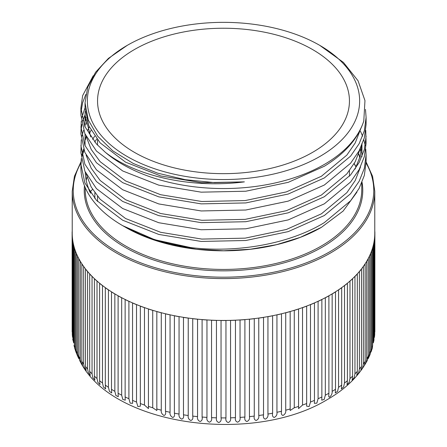 <?xml version="1.0" encoding="UTF-8"?>
<svg xmlns="http://www.w3.org/2000/svg" width="447" height="447" viewBox="0 0 447 447"><rect width="100%" height="100%" fill="white"/><g stroke="black" fill="none" stroke-linecap="round" stroke-linejoin="round"><path stroke-width="0.67" d="M72.123 330.517A151.377 87.4 0 0 0 72.14 331.931L72.123 233.116A151.377 87.4 0 0 1 72.14 231.702A2.526 1.458 0 0 0 72.224 231.686M72.285 334.591A151.377 87.4 0 0 0 72.593 337.412L72.285 334.591L72.285 237.195A2.526 1.458 0 0 0 72.386 237.161A151.276 87.338 180 0 1 72.246 234.558A2.526 1.458 0 0 0 72.14 234.535A151.377 87.4 0 0 1 72.123 233.116M73.029 340.066A151.377 87.4 0 0 0 73.643 342.871L73.029 340.066L73.029 242.665A2.526 1.458 0 0 0 73.124 242.637A151.276 87.338 180 0 1 72.699 240.039A2.526 1.458 0 0 0 72.593 240.017A151.377 87.4 0 0 1 72.285 237.195M74.364 345.497A151.377 87.4 0 0 0 75.28 348.28L75.984 352.063L74.772 348.414L74.364 345.497L74.364 248.102A2.526 1.458 0 0 0 74.453 248.068A151.276 87.338 180 0 1 73.749 245.492A2.526 1.458 0 0 0 73.643 245.476A151.377 87.4 0 0 1 73.029 242.665M76.286 350.878A151.377 87.4 0 0 0 77.504 353.616L78.739 358.561L76.923 354.499L76.286 350.878L76.286 253.483A2.526 1.458 0 0 0 76.376 253.443A151.276 87.338 180 0 1 75.392 250.896A2.526 1.458 0 0 0 75.28 250.884A151.377 87.4 0 0 1 74.364 248.102M369.384 256.232A151.276 87.338 0 0 0 370.624 253.443A2.526 1.458 0 0 0 370.714 253.483A151.377 87.4 0 0 1 369.496 256.22A2.526 1.458 0 0 0 369.384 256.232A151.276 87.338 180 0 1 368.127 258.735A151.276 87.338 0 0 1 366.585 261.473A2.526 1.458 0 0 1 366.691 261.467L366.691 358.863A151.377 87.4 0 0 0 368.205 356.175L367.384 360.304C358.958 376 345.576 389.102 327.238 399.612C252.941 444.955 110.744 426.092 79.616 360.304L78.795 356.175L78.795 258.774A2.526 1.458 0 0 0 78.873 258.735A151.276 87.338 180 0 1 77.616 256.232A2.526 1.458 0 0 0 77.504 256.22A151.377 87.4 0 0 1 76.286 253.483M78.873 258.735A151.276 87.338 0 0 0 80.415 261.473A151.276 87.338 180 0 0 81.946 263.926A2.526 1.458 0 0 1 81.907 263.948A2.526 1.458 0 0 1 81.868 263.97L81.868 361.366A151.377 87.4 0 0 0 83.673 363.998L84.394 367.657L86.17 370.613L85.506 366.439A151.377 87.4 0 0 0 87.59 369.004L88.355 372.725L90.244 375.48L89.685 371.373A151.377 87.4 0 0 0 92.043 373.854L92.853 377.648L94.859 380.168L94.39 376.145A151.377 87.4 0 0 0 97.016 378.531L97.882 382.403L99.988 384.66L99.608 380.732A151.377 87.4 0 0 0 102.492 383.023L103.408 386.979L105.615 388.924L105.313 385.124A151.377 87.4 0 0 0 108.437 387.309L109.42 391.354L111.716 392.952L111.487 389.303A151.377 87.4 0 0 0 114.845 391.365L115.896 395.511L118.271 396.712L118.103 393.248A151.377 87.4 0 0 0 121.673 395.187L122.813 399.445L125.249 400.182L125.132 396.947A151.377 87.4 0 0 0 128.909 398.746L130.155 403.133L132.625 403.345L132.552 400.378A151.377 87.4 0 0 0 136.519 402.043L137.894 406.574L140.369 406.161L140.33 403.54A151.377 87.4 0 0 0 144.47 405.055L148.454 408.592L148.438 406.412A151.377 87.4 0 0 0 152.729 407.776L156.847 410.514L156.836 408.983A151.377 87.4 0 0 0 161.272 410.184C160.926 412.408 161.831 414.168 163.976 415.459C165.474 415.09 165.982 413.682 165.502 411.246A151.377 87.4 0 0 0 170.061 412.285C169.698 414.52 170.586 416.246 172.732 417.459C174.319 417.034 174.878 415.609 174.397 413.184A151.377 87.4 0 0 0 179.057 414.062C178.677 416.313 179.549 418.001 181.683 419.141C183.365 418.655 183.963 417.207 183.482 414.805A151.377 87.4 0 0 0 188.232 415.509C187.835 417.772 188.69 419.431 190.802 420.493C192.562 419.945 193.205 418.476 192.73 416.09A151.377 87.4 0 0 0 197.546 416.621C197.133 418.895 197.965 420.526 200.049 421.51C201.888 420.895 202.569 419.403 202.1 417.034A151.377 87.4 0 0 0 206.961 417.392C206.531 419.683 207.341 421.286 209.392 422.191C211.291 421.51 212.012 419.996 211.548 417.638A151.377 87.4 0 0 0 216.443 417.816C216.002 420.13 216.784 421.7 218.784 422.532C220.751 421.784 221.5 420.236 221.047 417.9A151.377 87.4 0 0 0 225.953 417.9C225.5 420.225 226.249 421.772 228.199 422.532C230.216 421.711 230.998 420.141 230.557 417.816A151.377 87.4 0 0 0 235.452 417.638C234.988 419.984 235.703 421.499 237.597 422.191C239.653 421.297 240.469 419.694 240.039 417.392A151.377 87.4 0 0 0 244.9 417.034C244.436 419.392 245.112 420.884 246.94 421.51C249.029 420.538 249.867 418.906 249.454 416.621A151.377 87.4 0 0 0 254.27 416.09C253.795 418.465 254.438 419.934 256.187 420.493C258.305 419.442 259.165 417.783 258.768 415.509A151.377 87.4 0 0 0 263.518 414.805C263.037 417.196 263.635 418.643 265.306 419.141C267.446 418.018 268.323 416.325 267.943 414.062A151.377 87.4 0 0 0 272.603 413.184C272.128 415.598 272.676 417.023 274.257 417.459C276.408 416.258 277.302 414.531 276.939 412.285A151.377 87.4 0 0 0 281.498 411.246C281.023 413.671 281.526 415.079 283.012 415.459C285.164 414.179 286.069 412.419 285.728 410.184A151.377 87.4 0 0 0 290.164 408.983L290.153 410.514L294.271 407.776A151.377 87.4 0 0 0 298.562 406.412L298.546 408.592L302.53 405.055A151.377 87.4 0 0 0 306.67 403.54L306.631 406.161L309.101 406.574L310.481 402.043A151.377 87.4 0 0 0 314.448 400.378L314.375 403.345L316.845 403.138L318.091 398.746A151.377 87.4 0 0 0 321.868 396.947L321.751 400.182L324.181 399.45L325.327 395.187A151.377 87.4 0 0 0 328.897 393.248L328.729 396.712L329.467 397.232C331.456 395.494 332.356 393.539 332.155 391.365A151.377 87.4 0 0 0 335.513 389.303L335.513 291.908A151.377 87.4 0 0 1 332.155 293.97A2.526 1.458 0 0 0 332.054 293.947A151.276 87.338 0 0 0 335.468 291.846A2.526 1.458 0 0 0 335.513 291.908M78.795 356.175A151.377 87.4 0 0 0 80.309 358.863L80.985 362.467L82.645 365.585L81.868 361.366M319.767 45.37L343.452 62.435L358.041 80.751L364.97 100.592L363.797 120.947A142.599 82.326 180 0 1 324.332 164.44A142.599 82.326 180 0 1 105.369 152.332C135.972 176.403 191.858 188.74 244.38 181.868L214.504 182.616L185.254 179.672L157.668 173.173L133.234 163.462L112.895 150.935L97.642 136.167L88.238 119.93L85.042 102.844L87.707 87.232L95.574 72.258L108.414 58.401L127.233 45.37A136.139 78.599 0 0 0 127.239 156.528A136.139 78.599 0 0 0 319.767 156.528A136.139 78.599 0 0 0 319.767 45.37A136.139 78.599 0 0 0 127.233 45.37L125.596 46.32M75.984 352.063L76.621 353.577M73.978 345.509L74.481 347.107M72.699 338.887L73.04 340.519M312.559 152.366A125.948 72.716 0 0 0 349.448 100.949A125.948 72.716 0 0 0 271.698 33.771A125.948 72.716 0 0 0 134.441 49.533A125.948 72.716 0 0 0 97.552 100.949A125.948 72.716 0 0 0 175.302 168.128A125.948 72.716 0 0 0 312.559 152.366M328.897 393.248L328.897 295.853A151.377 87.4 0 0 1 325.327 297.786A2.526 1.458 0 0 0 325.22 297.763A151.276 87.338 0 0 0 328.863 295.791A151.276 87.338 0 0 0 330.467 294.875A151.276 87.338 0 0 0 332.054 293.947M90.093 191.942A151.276 87.338 0 0 1 92.155 189.785A151.276 87.338 180 0 1 92.574 189.366M374.86 234.535L374.86 331.931A151.377 87.4 0 0 0 374.877 330.517L374.877 233.116A151.377 87.4 0 0 1 374.86 234.535A2.526 1.458 0 0 0 374.754 234.558A151.276 87.338 0 0 0 374.776 233.116L374.776 191.26A151.276 87.338 180 0 1 330.467 253.019A151.276 87.338 180 0 1 165.608 271.949A151.276 87.338 180 0 1 72.224 191.26L72.224 233.116A151.276 87.338 0 0 0 72.246 234.558M72.386 237.161A151.276 87.338 0 0 0 72.699 240.039M73.124 242.637A151.276 87.338 0 0 0 73.749 245.492M74.453 248.068A151.276 87.338 0 0 0 75.392 250.896M76.376 253.443A151.276 87.338 0 0 0 77.616 256.232M81.946 263.926A151.276 87.338 0 0 0 83.785 266.608A2.526 1.458 0 0 0 83.673 266.602A151.377 87.4 0 0 1 81.868 263.97M85.578 268.999A151.276 87.338 0 0 0 87.701 271.603A2.526 1.458 0 0 0 87.59 271.608A151.377 87.4 0 0 1 85.506 269.044A2.526 1.458 0 0 0 85.578 268.999A151.276 87.338 180 0 1 83.785 266.608M89.752 273.927A151.276 87.338 0 0 0 92.155 276.453A2.526 1.458 0 0 0 92.043 276.458A151.377 87.4 0 0 1 89.685 273.977A2.526 1.458 0 0 0 89.752 273.927A151.276 87.338 180 0 1 87.701 271.603M94.451 278.693A151.276 87.338 0 0 0 97.128 281.129A2.526 1.458 0 0 0 97.016 281.135A151.377 87.4 0 0 1 94.39 278.749A2.526 1.458 0 0 0 94.451 278.693A151.276 87.338 180 0 1 92.155 276.453M99.664 283.281A151.276 87.338 0 0 0 102.598 285.611A2.526 1.458 0 0 0 102.492 285.627A151.377 87.4 0 0 1 99.608 283.337A2.526 1.458 0 0 0 99.664 283.281A151.276 87.338 180 0 1 97.128 281.129M105.363 287.672A151.276 87.338 0 0 0 108.543 289.891A2.526 1.458 0 0 0 108.437 289.913A151.377 87.4 0 0 1 105.313 287.728A2.526 1.458 0 0 0 105.363 287.672A151.276 87.338 180 0 1 102.598 285.611M111.532 291.846A151.276 87.338 0 0 0 114.946 293.947A2.526 1.458 0 0 0 114.845 293.97A151.377 87.4 0 0 1 111.487 291.908A2.526 1.458 0 0 0 111.532 291.846A151.276 87.338 180 0 1 108.543 289.891M118.137 295.791A151.276 87.338 0 0 0 121.78 297.763A2.526 1.458 0 0 0 121.673 297.786A151.377 87.4 0 0 1 118.103 295.853A2.526 1.458 0 0 0 118.137 295.791A151.276 87.338 180 0 1 114.946 293.947M125.166 299.484A151.276 87.338 0 0 0 129.01 301.323A2.526 1.458 0 0 0 128.909 301.351A151.377 87.4 0 0 1 125.132 299.546A2.526 1.458 0 0 0 125.166 299.484A151.276 87.338 180 0 1 121.78 297.763M132.575 302.921A151.276 87.338 0 0 0 136.614 304.614A2.526 1.458 0 0 0 136.519 304.647A151.377 87.4 0 0 1 132.552 302.982A2.526 1.458 0 0 0 132.575 302.921A151.276 87.338 180 0 1 129.01 301.323M140.347 306.078A151.276 87.338 0 0 0 144.56 307.625A2.526 1.458 0 0 0 144.47 307.659A151.377 87.4 0 0 1 140.33 306.145A2.526 1.458 0 0 0 140.347 306.078A151.276 87.338 180 0 1 136.614 304.614M148.443 308.95A151.276 87.338 0 0 0 152.818 310.335A2.526 1.458 0 0 0 152.729 310.374A151.377 87.4 0 0 1 148.438 309.011A2.526 1.458 0 0 0 148.443 308.95A151.276 87.338 180 0 1 144.56 307.625M156.841 311.52A151.276 87.338 0 0 0 161.356 312.749A2.526 1.458 0 0 0 161.272 312.788A151.377 87.4 0 0 1 156.836 311.587A2.526 1.458 0 0 0 156.841 311.52A151.276 87.338 180 0 1 152.818 310.335M165.502 313.783A151.276 87.338 0 0 0 170.139 314.844A2.526 1.458 0 0 0 170.061 314.889A151.377 87.4 0 0 1 165.502 313.844A2.526 1.458 0 0 0 165.502 313.783A151.276 87.338 180 0 1 161.356 312.749M174.386 315.727A151.276 87.338 0 0 0 179.13 316.616A2.526 1.458 0 0 0 179.057 316.666A151.377 87.4 0 0 1 174.397 315.789A2.526 1.458 0 0 0 174.386 315.727A151.276 87.338 180 0 1 170.139 314.844M183.466 317.342A151.276 87.338 0 0 0 188.299 318.063A2.526 1.458 0 0 0 188.232 318.113A151.377 87.4 0 0 1 183.482 317.409A2.526 1.458 0 0 0 183.466 317.342A151.276 87.338 180 0 1 179.13 316.616M192.707 318.627A151.276 87.338 0 0 0 197.608 319.169A2.526 1.458 0 0 0 197.546 319.219A151.377 87.4 0 0 1 192.73 318.689A2.526 1.458 0 0 0 192.707 318.627A151.276 87.338 180 0 1 188.299 318.063M202.066 319.577A151.276 87.338 0 0 0 207.017 319.935A2.526 1.458 0 0 0 206.961 319.991A151.377 87.4 0 0 1 202.1 319.639A2.526 1.458 0 0 0 202.066 319.577A151.276 87.338 180 0 1 197.608 319.169M211.515 320.181A151.276 87.338 0 0 0 216.493 320.365A2.526 1.458 0 0 0 216.443 320.421A151.377 87.4 0 0 1 211.548 320.242A2.526 1.458 0 0 0 211.515 320.181A151.276 87.338 180 0 1 207.017 319.935M221.002 320.443A151.276 87.338 0 0 0 225.998 320.443A2.526 1.458 0 0 0 225.953 320.505A151.377 87.4 0 0 1 221.047 320.505A2.526 1.458 0 0 0 221.002 320.443A151.276 87.338 180 0 1 216.493 320.365M230.507 320.365A151.276 87.338 0 0 0 235.485 320.181A2.526 1.458 0 0 0 235.452 320.242A151.377 87.4 0 0 1 230.557 320.421A2.526 1.458 0 0 0 230.507 320.365A151.276 87.338 180 0 1 225.998 320.443M239.983 319.935A151.276 87.338 0 0 0 244.934 319.577A2.526 1.458 0 0 0 244.9 319.639A151.377 87.4 0 0 1 240.039 319.991A2.526 1.458 0 0 0 239.983 319.935A151.276 87.338 180 0 1 235.485 320.181M249.392 319.169A151.276 87.338 0 0 0 254.293 318.627A2.526 1.458 0 0 0 254.27 318.689A151.377 87.4 0 0 1 249.454 319.219A2.526 1.458 0 0 0 249.392 319.169A151.276 87.338 180 0 1 244.934 319.577M258.701 318.063A151.276 87.338 0 0 0 263.534 317.342A2.526 1.458 0 0 0 263.518 317.409A151.377 87.4 0 0 1 258.768 318.113A2.526 1.458 0 0 0 258.701 318.063A151.276 87.338 180 0 1 254.293 318.627M267.87 316.616A151.276 87.338 0 0 0 272.614 315.727A2.526 1.458 0 0 0 272.603 315.789A151.377 87.4 0 0 1 267.943 316.666A2.526 1.458 0 0 0 267.87 316.616A151.276 87.338 180 0 1 263.534 317.342M276.861 314.844A151.276 87.338 0 0 0 281.498 313.783A2.526 1.458 0 0 0 281.498 313.844A151.377 87.4 0 0 1 276.939 314.889A2.526 1.458 0 0 0 276.861 314.844A151.276 87.338 180 0 1 272.614 315.727M285.644 312.749A151.276 87.338 0 0 0 290.159 311.52A2.526 1.458 0 0 0 290.164 311.587A151.377 87.4 0 0 1 285.728 312.788A2.526 1.458 0 0 0 285.644 312.749A151.276 87.338 180 0 1 281.498 313.783M294.182 310.335A151.276 87.338 0 0 0 298.557 308.95A2.526 1.458 0 0 0 298.562 309.011A151.377 87.4 0 0 1 294.271 310.374A2.526 1.458 0 0 0 294.182 310.335A151.276 87.338 180 0 1 290.159 311.52M302.44 307.625A151.276 87.338 0 0 0 306.653 306.078A2.526 1.458 0 0 0 306.67 306.145A151.377 87.4 0 0 1 302.53 307.659A2.526 1.458 0 0 0 302.44 307.625A151.276 87.338 180 0 1 298.557 308.95M310.386 304.614A151.276 87.338 0 0 0 314.425 302.921A2.526 1.458 0 0 0 314.448 302.982A151.377 87.4 0 0 1 310.481 304.647A2.526 1.458 0 0 0 310.386 304.614A151.276 87.338 180 0 1 306.653 306.078M317.99 301.323A151.276 87.338 0 0 0 321.834 299.484A2.526 1.458 0 0 0 321.868 299.546A151.377 87.4 0 0 1 318.091 301.351A2.526 1.458 0 0 0 317.99 301.323A151.276 87.338 180 0 1 314.425 302.921M325.22 297.763A151.276 87.338 180 0 1 321.834 299.484M96.82 139.011A138.257 79.823 0 0 0 94.691 141.984M85.254 172.095A138.257 79.823 0 0 0 90.747 193.288L87.964 187.164L89.78 191.886M125.736 227.434L125.708 227.417A138.257 79.823 0 0 0 125.736 227.434A138.257 79.823 0 0 0 321.264 227.434M356.952 192.132L343.151 211.051L321.404 227.35L300.378 237.312L276.52 244.671L250.482 249.23L223.534 250.761L196.507 249.23L170.508 244.677L146.627 237.312L125.59 227.35M90.294 192.64L87.964 187.164M122.668 225.662L154.522 239.659L190.567 247.549A142.599 82.326 0 0 1 122.668 225.662A142.599 82.326 0 0 1 80.901 167.446L81.293 158.512M84.014 150.343A142.599 82.326 0 0 0 82.214 156.305M81.499 159.914A142.599 82.326 0 0 0 80.929 165.876M363.797 120.947C358.259 138.386 345.101 153.489 324.332 166.25L288.237 182.331L245.805 191.227L201.195 192.165L158.763 185.147L122.668 170.95L96.446 151.047L84.88 133.675L80.901 115.091M81.047 111.543L82.656 102.67L85.802 94.462M105.369 152.332L96.446 143.962L84.88 126.59L80.901 108.001L82.656 95.585L93.227 75.761M366.099 162.049L364.344 175.397L359.159 188.343L350.554 200.832L324.332 222.612C290.17 243.576 238.005 253.276 190.567 247.549M365.763 149.119L366.099 154.964L364.344 168.312L359.159 181.258L350.554 193.747L324.332 215.527L288.237 231.607L245.805 240.503L201.195 241.441L158.763 234.424L122.668 220.22L96.446 200.323L84.88 182.952L80.901 164.362M81.907 154.964L83.561 149.108M365.763 130.328L366.099 143.269L364.344 156.612L359.159 169.558L350.554 182.046L324.332 203.826L288.237 219.902L245.805 228.803L201.195 229.741L158.763 222.723L122.668 208.52L96.446 188.623L84.88 171.251L80.901 152.662L81.293 139.721M366.099 136.179L364.344 149.522L359.159 162.468L350.554 174.961L324.332 196.736L288.237 212.817L245.805 221.718L201.195 222.656L158.763 215.638L122.668 201.435L96.446 181.538L84.88 164.166L80.901 145.577M81.907 136.179L83.561 130.323M365.473 109.414L366.099 117.393L366.099 124.478L364.344 137.821L359.159 150.768L350.554 163.261L324.332 185.036L288.237 201.116L245.805 210.017L201.195 210.956L158.763 203.933L122.668 189.735L96.446 169.838L84.88 152.466L80.901 133.876L81.293 120.936M81.047 130.328L81.907 124.478M82.812 120.93L85.042 114.896M366.099 117.393L364.344 130.736L359.159 143.683L350.554 156.171L324.332 177.951L288.237 194.032L245.805 202.927L201.195 203.871L158.763 196.848L122.668 182.65L96.446 162.747L84.88 145.381L80.901 126.792M81.907 117.388L85.042 107.811M360.511 131.301L362.601 136.173M363.802 139.715L365.233 145.571M338.457 289.891A2.526 1.458 0 0 1 338.563 289.913A151.377 87.4 0 0 0 341.687 287.728A2.526 1.458 0 0 1 341.637 287.672A151.276 87.338 0 0 1 338.457 289.891A151.276 87.338 180 0 1 335.468 291.846M344.402 285.611A151.276 87.338 0 0 0 347.336 283.281A2.526 1.458 0 0 0 347.392 283.337A151.377 87.4 0 0 1 344.508 285.627A2.526 1.458 0 0 0 344.402 285.611A151.276 87.338 180 0 1 341.637 287.672M349.872 281.129A151.276 87.338 0 0 0 352.549 278.693A2.526 1.458 0 0 0 352.61 278.749A151.377 87.4 0 0 1 349.984 281.135A2.526 1.458 0 0 0 349.872 281.129A151.276 87.338 180 0 1 347.336 283.281M354.845 276.453A151.276 87.338 0 0 0 357.248 273.927A2.526 1.458 0 0 0 357.315 273.977A151.377 87.4 0 0 1 354.957 276.458A2.526 1.458 0 0 0 354.845 276.453A151.276 87.338 180 0 1 352.549 278.693M359.299 271.603A151.276 87.338 0 0 0 361.422 268.999A2.526 1.458 0 0 0 361.494 269.044A151.377 87.4 0 0 1 359.41 271.608A2.526 1.458 0 0 0 359.299 271.603A151.276 87.338 180 0 1 357.248 273.927M363.215 266.608A151.276 87.338 0 0 0 365.054 263.926A2.526 1.458 0 0 0 365.132 263.97A151.377 87.4 0 0 1 363.327 266.602A2.526 1.458 0 0 0 363.215 266.608A151.276 87.338 180 0 1 361.422 268.999M366.691 261.467A151.377 87.4 0 0 0 368.205 258.774A2.526 1.458 0 0 1 368.127 258.735M371.608 250.896A151.276 87.338 0 0 0 372.547 248.068A2.526 1.458 0 0 0 372.636 248.102A151.377 87.4 0 0 1 371.72 250.884A2.526 1.458 0 0 0 371.608 250.896A151.276 87.338 180 0 1 370.624 253.443M373.251 245.492A151.276 87.338 0 0 0 373.876 242.637A2.526 1.458 0 0 0 373.971 242.665A151.377 87.4 0 0 1 373.357 245.476A2.526 1.458 0 0 0 373.251 245.492A151.276 87.338 180 0 1 372.547 248.068M374.301 240.039A151.276 87.338 0 0 0 374.614 237.161A2.526 1.458 0 0 0 374.715 237.195A151.377 87.4 0 0 1 374.407 240.017A2.526 1.458 0 0 0 374.301 240.039A151.276 87.338 180 0 1 373.876 242.637M374.877 233.116A151.377 87.4 0 0 0 374.86 231.702A2.526 1.458 0 0 1 374.776 231.686M78.795 258.774A151.377 87.4 0 0 0 80.309 261.467A2.526 1.458 0 0 1 80.415 261.473M344.508 285.627L344.508 383.023A151.377 87.4 0 0 0 347.392 380.732L347.392 283.337M349.984 281.135L349.984 378.531A151.377 87.4 0 0 0 352.61 376.145L352.61 278.749M354.957 276.458L354.957 373.854A151.377 87.4 0 0 0 357.315 371.373L357.315 273.977M359.41 271.608L359.41 369.004A151.377 87.4 0 0 0 361.494 366.439L361.494 269.044M363.327 266.602L363.327 363.998A151.377 87.4 0 0 0 365.132 361.366L365.132 263.97M368.205 356.175L368.205 258.774M369.496 256.22L369.496 353.616A151.377 87.4 0 0 0 370.714 350.878L370.714 253.483M371.72 250.884L371.72 348.28A151.377 87.4 0 0 0 372.636 345.497L372.636 248.102M373.357 245.476L373.357 342.871A151.377 87.4 0 0 0 373.971 340.066L373.971 242.665M374.407 240.017L374.407 337.412A151.377 87.4 0 0 0 374.715 334.591L374.715 237.195M72.14 331.931L72.14 234.535M72.593 337.412L72.593 240.017M73.643 342.871L73.643 245.476M75.28 348.28L75.28 250.884M77.504 353.616L77.504 256.22M80.309 358.863L80.309 261.467M83.673 363.998L83.673 266.602M85.506 269.044L85.506 366.439M87.59 369.004L87.59 271.608M89.685 273.977L89.685 371.373M92.043 373.854L92.043 276.458M94.39 278.749L94.39 376.145M97.016 378.531L97.016 281.135M99.608 283.337L99.608 380.732M102.492 383.023L102.492 285.627M105.313 287.728L105.313 385.124M108.437 387.309L108.437 289.913M111.487 291.908L111.487 389.303M114.845 391.365L114.845 293.97M118.103 295.853L118.103 393.248M121.673 395.187L121.673 297.786M125.132 299.546L125.132 396.947M128.909 398.746L128.909 301.351M132.552 302.982L132.552 400.378M136.519 402.043L136.519 304.647M140.33 306.145L140.33 403.54M144.47 405.055L144.47 307.659M148.438 309.011L148.438 406.412M152.729 407.776L152.729 310.374M156.836 311.587L156.836 408.983M161.272 410.184L161.272 312.788M165.502 313.844L165.502 411.246M170.061 412.285L170.061 314.889M174.397 315.789L174.397 413.184M179.057 414.062L179.057 316.666M183.482 317.409L183.482 414.805M188.232 415.509L188.232 318.113M192.73 318.689L192.73 416.09M197.546 416.621L197.546 319.219M202.1 319.639L202.1 417.034M206.961 417.392L206.961 319.991M211.548 320.242L211.548 417.638M216.443 417.816L216.443 320.421M221.047 320.505L221.047 417.9M225.953 417.9L225.953 320.505M230.557 320.421L230.557 417.816M235.452 417.638L235.452 320.242M240.039 319.991L240.039 417.392M244.9 417.034L244.9 319.639M249.454 319.219L249.454 416.621M254.27 416.09L254.27 318.689M258.768 318.113L258.768 415.509M263.518 414.805L263.518 317.409M267.943 316.666L267.943 414.062M272.603 413.184L272.603 315.789M276.939 314.889L276.939 412.285M281.498 411.246L281.498 313.844M285.728 312.788L285.728 410.184M290.164 408.983L290.164 311.587M294.271 310.374L294.271 407.776M298.562 406.412L298.562 309.011M302.53 307.659L302.53 405.055M306.67 403.54L306.67 306.145M310.481 304.647L310.481 402.043M314.448 400.378L314.448 302.982M318.091 301.351L318.091 398.746M321.868 396.947L321.868 299.546M325.327 297.786L325.327 395.187M338.563 289.913L338.563 387.309A151.377 87.4 0 0 0 341.687 385.124L341.687 287.728M359.835 157.73A138.257 79.823 0 0 0 358.656 154.181M358.79 153.813L359.964 157.294M366.585 261.473A151.276 87.338 180 0 1 365.054 263.926M374.754 234.558A151.276 87.338 180 0 1 374.614 237.161M332.155 293.97L332.155 391.365M374.715 334.591L374.407 337.412M374.877 330.517L374.86 331.931M373.971 340.066L373.357 342.871M372.636 345.497L372.245 348.358L371.016 352.063L371.72 348.28M370.714 350.878L370.077 354.499L368.261 358.561L369.496 353.616M365.132 361.366L364.355 365.585L366.015 362.472L366.691 358.863M361.494 366.439L360.83 370.613L362.606 367.669L363.327 363.998M357.315 371.373L356.756 375.48L358.645 372.737L359.41 369.004M352.61 376.145L352.141 380.168L354.141 377.659L354.957 373.854M347.392 380.732L347.012 384.66L349.118 382.414L349.984 378.531M341.687 385.124L341.385 388.924L343.587 386.985L344.508 383.023M335.513 389.303L335.284 392.952L337.574 391.36L338.563 387.309M90.752 136.938L85.042 115.086L85.187 111.543M86.075 124.478L87.014 120.93M361.93 144.951L360.254 156.238L355.08 169.083M89.232 133.865L91.004 130.317M360.265 149.114L361.07 152.656M244.38 181.868L201.441 182.694L160.641 175.934L125.596 162.172L100.134 142.878L88.903 126.032L85.042 108.001L85.042 102.844M360.522 129.323L355.225 142.945L346.866 155.087L321.404 176.263L286.359 191.903L245.157 200.569L201.843 201.508L160.641 194.719L125.596 180.957L100.134 161.663L91.171 149.404L86.103 136.296M85.042 126.959L85.042 115.086M85.438 120.936L86.075 117.388M360.522 148.108L355.225 161.736L346.866 173.877L321.404 195.048L286.359 210.688L245.157 219.36L201.843 220.298L160.641 213.51L125.596 199.748L100.134 180.454L91.171 168.189L86.103 155.081M85.042 145.744L85.042 133.876M85.438 139.721L86.064 136.223M87.785 130.323L89.232 126.775M361.243 146.543L361.617 149.119M361.958 143.269L361.93 156.651M360.522 166.899L355.225 180.521L346.866 192.663L321.404 213.834L286.359 229.479L245.157 238.145L201.843 239.084L160.641 232.295L125.596 218.533L100.134 199.239L91.171 186.98L86.103 173.872M92.551 139.363L94.68 136.167M85.243 187.6L85.243 189.612A138.257 79.823 0 0 0 170.592 263.356A138.257 79.823 0 0 0 321.264 246.057A138.257 79.823 0 0 0 361.757 189.612L361.757 182.94M356.13 167.072A138.257 79.823 0 0 0 354.192 163.568M362.042 182.247A139.268 80.404 180 0 1 321.98 247.292A139.268 80.404 180 0 1 166.474 263.791A139.268 80.404 180 0 1 84.472 185.745M80.924 163.038A150.27 86.757 0 0 0 144.526 264.244A150.27 86.757 0 0 0 329.757 251.784A150.27 86.757 0 0 0 366.087 163.054M86.953 177.096A138.257 79.823 0 0 0 86.187 180.297M356.091 167.156L354.141 163.663M80.98 161.797L74.431 176.297L72.224 191.26M349.448 176.241L349.448 170.665M80.901 115.086L80.901 108.001M366.099 162.054L366.099 154.969M97.552 201.508L97.552 196.283M97.552 145.146L97.552 139.922M366.099 161.92L372.591 176.364L374.776 191.26M86.193 180.337L86.964 177.141M298.546 407.955L298.546 408.592M290.159 409.687L290.159 410.514M156.841 409.681L156.841 410.514M148.454 407.938L148.454 408.592M140.369 405.882L140.369 406.161M94.859 192.78L94.859 198.541"/></g></svg>
